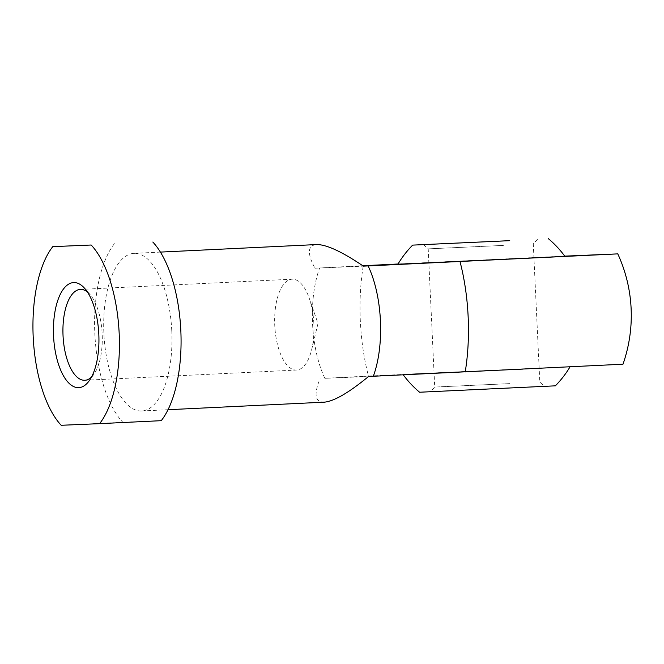 <?xml version="1.0" encoding="UTF-8"?>
<svg xmlns="http://www.w3.org/2000/svg" width="664" height="664" viewBox="0 0 664 664"><rect width="100%" height="100%" fill="white"/><g stroke="black" fill="none" stroke-linecap="round" stroke-linejoin="round"><path stroke-width="0.5" stroke-dasharray="3.32 2.49" d="M403.289 374.853A100.206 100.206 0 0 1 403.089 374.587L522.568 369.118M324.854 378.306L368.462 376.065A125.313 53.95 -92.8 0 1 363.258 265.724L319.65 267.974A78.9 33.964 -92.8 0 0 324.854 378.306L368.578 376.48M368.462 376.065L622.981 364.212M324.206 402.176C315.002 402.243 313.64 394.366 320.106 378.538M114.424 243.671A99.94 43.027 -92.8 0 0 94.844 334A99.94 43.027 -92.8 0 0 122.848 422.312L61.204 425.284M122.848 422.312L161.244 420.677M171.768 330.738A78.9 33.964 -92.8 0 0 134.028 253.366A78.9 33.964 -92.8 0 0 103.908 333.809A78.9 33.964 -92.8 0 0 141.631 410.983A78.9 33.964 -92.8 0 0 171.768 330.738M319.65 267.974L314.902 268.198C307.025 253.241 307.59 245.356 316.603 244.559M314.902 268.198L363.374 266.139M564.74 256.138L398.035 263.998M91.507 377.061A45.484 19.58 -92.8 0 0 93.856 374.322A45.484 19.58 -92.8 0 0 102.165 334.009A45.484 19.58 -92.8 0 0 90.005 294.459A45.484 19.58 -92.8 0 0 87.399 291.952M313.881 323.8A45.484 19.58 -92.8 0 0 309.241 298.244A45.484 19.58 -92.8 0 0 292.127 279.195A45.484 19.58 -92.8 0 0 274.763 325.567A45.484 19.58 -92.8 0 0 296.509 370.055A45.484 19.58 -92.8 0 0 311.715 349.447A45.484 19.58 -92.8 0 0 313.881 323.8M419.598 392.233L555.353 385.834M512.019 387.992L430.471 391.718L512.019 387.992M509.886 383.618L434.721 387.054L509.886 383.618M503.37 245.414L428.205 248.859L503.37 245.414M564.915 256.37L397.885 264.247M141.631 410.983L168.009 409.713M134.028 253.366L160.406 252.096M90.005 294.459L84.743 288.45M93.856 374.322L89.2 380.804M84.793 380.273L296.509 370.055M80.41 289.413L292.127 279.195M311.715 349.447L317.998 323.484L309.241 298.244M423.532 244.609L428.205 248.859L434.721 387.054L430.471 391.718M537.533 239.231L533.283 243.904L539.807 382.099L544.472 386.348"/><path stroke-width="1" d="M522.568 369.118L403.089 374.587M373.317 376.247A78.9 33.964 -92.8 0 0 380.422 320.671A78.9 33.964 -92.8 0 0 368.122 265.915L617.786 253.88A147.275 147.275 0 0 1 622.99 364.212L368.578 376.48C348.758 392.773 333.967 401.338 324.206 402.176L168.009 409.713M98.811 334.191A52.597 22.642 -92.8 0 0 84.743 288.45A52.597 22.642 -92.8 0 0 53.568 336.241A52.597 22.642 -92.8 0 0 89.2 380.804A52.597 22.642 -92.8 0 0 98.811 334.191M52.78 246.643L91.175 245.016A99.94 43.027 -92.8 0 1 119.171 333.328A99.94 43.027 -92.8 0 1 99.6 423.657L61.204 425.284A99.94 43.027 -92.8 0 1 33.2 336.972A99.94 43.027 -92.8 0 1 52.78 246.643L91.175 245.016M99.6 423.657L161.244 420.677A99.94 43.027 -92.8 0 0 180.815 330.348A99.94 43.027 -92.8 0 0 152.82 242.036M368.122 265.915L363.374 266.139C341.968 251.656 326.373 244.46 316.603 244.559L160.406 252.096M617.786 253.88L564.74 256.138M398.035 263.998L363.258 265.724M87.399 291.952A45.484 19.58 -92.8 0 0 80.41 289.413A45.484 19.58 -92.8 0 0 63.047 335.785A45.484 19.58 -92.8 0 0 84.793 380.273A45.484 19.58 -92.8 0 0 91.507 377.061M505.08 240.874L423.532 244.609L505.08 240.874M509.761 240.675L412.659 245.116L509.761 240.675M569.969 366.96A100.206 100.206 0 0 1 555.353 385.834L419.598 392.233A100.206 100.206 0 0 1 403.289 374.853M412.659 245.116A100.206 100.206 0 0 0 397.885 264.247L564.915 256.37A100.206 100.206 0 0 0 548.414 238.716M465.223 371.956A125.313 53.95 -92.8 0 0 460.019 261.624"/></g></svg>

